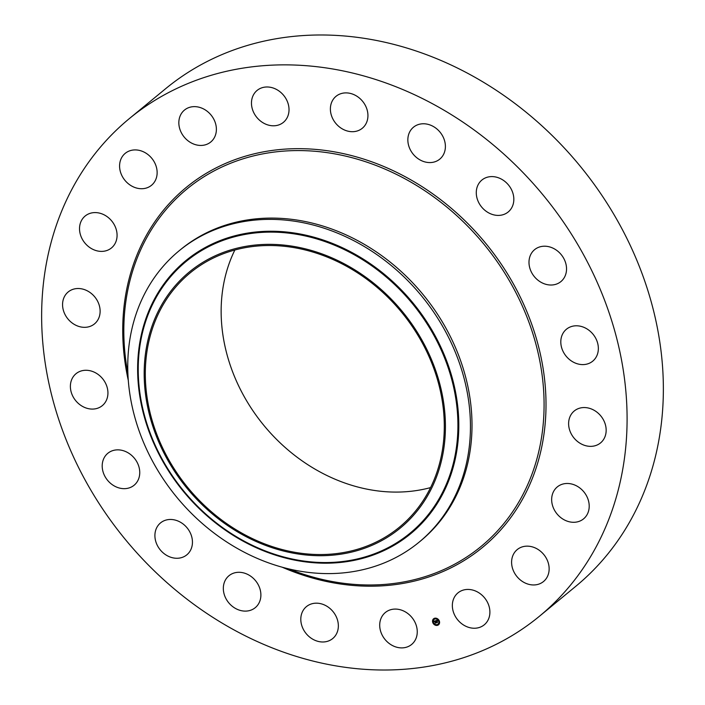 <?xml version="1.0" encoding="UTF-8"?>
<svg xmlns="http://www.w3.org/2000/svg" width="705" height="705" viewBox="0 0 705 705"><rect width="100%" height="100%" fill="white"/><g stroke="black" fill="none" stroke-linecap="round" stroke-linejoin="round"><path stroke-width="1.06" d="M403.031 610.724A20.683 17.369 50.5 0 1 416.602 626.648A20.683 17.369 50.5 0 1 411.641 644.449A20.683 17.369 50.5 0 1 393.945 646.247A20.683 17.369 50.5 0 1 380.365 630.332A20.683 17.369 50.5 0 1 385.335 612.522A20.683 17.369 50.5 0 1 403.031 610.724M129.359 118.581L165.631 88.698A322.423 270.711 50.5 0 1 515.972 104.261A322.423 270.711 50.5 0 1 654.672 459.563A322.423 270.711 50.5 0 1 575.641 586.419L539.369 616.302A322.423 270.711 50.5 0 1 189.028 600.739A322.423 270.711 50.5 0 1 50.328 245.437A322.423 270.711 50.5 0 1 129.359 118.581A322.423 270.711 50.5 0 1 479.708 134.135A322.423 270.711 50.5 0 1 618.4 489.437A322.423 270.711 50.5 0 1 539.369 616.302M179.096 250.813L180.656 249.535A188.737 158.466 50.5 0 1 385.732 258.638A188.737 158.466 50.5 0 1 466.922 466.622A188.737 158.466 50.5 0 1 420.665 540.885L419.105 542.163A188.737 158.466 50.5 0 1 174.399 494.293A188.737 158.466 50.5 0 1 132.84 325.075A188.737 158.466 50.5 0 1 179.096 250.813A188.737 158.466 50.5 0 1 423.802 298.682A188.737 158.466 50.5 0 1 465.362 467.909A188.737 158.466 50.5 0 1 419.105 542.163M404.414 314.06A165.895 139.29 50.5 0 1 398.105 529.825A165.895 139.29 50.5 0 1 185.195 486.001A165.895 139.29 50.5 0 1 191.504 270.226A165.895 139.29 50.5 0 1 404.414 314.06M149.751 337.721A164.662 138.25 50.5 0 1 190.112 272.941A164.662 138.25 50.5 0 1 369.023 280.89A164.662 138.25 50.5 0 1 439.858 462.33A164.662 138.25 50.5 0 1 399.497 527.12A164.662 138.25 50.5 0 1 220.577 519.171A164.662 138.25 50.5 0 1 149.751 337.721M430.579 487.596A164.662 138.25 50.5 0 1 274.192 436.968A164.662 138.25 50.5 0 1 225.582 275.258A164.662 138.25 50.5 0 1 234.862 250.002M339.211 126.768A20.683 17.369 50.5 0 1 336.012 96.329A20.683 17.369 50.5 0 1 359.109 97.819A20.683 17.369 50.5 0 1 362.308 128.257A20.683 17.369 50.5 0 1 339.211 126.768M256.497 581.933A20.683 17.369 50.5 0 1 255.263 607.666A20.683 17.369 50.5 0 1 227.724 601.48A20.683 17.369 50.5 0 1 228.958 575.738A20.683 17.369 50.5 0 1 256.497 581.933M412.24 152.941A20.683 17.369 50.5 0 1 413.474 127.208A20.683 17.369 50.5 0 1 441.004 133.404A20.683 17.369 50.5 0 1 439.77 159.136A20.683 17.369 50.5 0 1 412.24 152.941M191.081 534.76A20.683 17.369 50.5 0 1 186.825 554.835A20.683 17.369 50.5 0 1 156.272 542.982A20.683 17.369 50.5 0 1 160.528 522.907A20.683 17.369 50.5 0 1 191.081 534.76M477.646 200.114A20.683 17.369 50.5 0 1 481.903 180.039A20.683 17.369 50.5 0 1 512.464 191.892A20.683 17.369 50.5 0 1 508.208 211.967A20.683 17.369 50.5 0 1 477.646 200.114M139.705 471.213A20.683 17.369 50.5 0 1 134.126 485.225A20.683 17.369 50.5 0 1 114.316 485.974A20.683 17.369 50.5 0 1 102.243 467.309A20.683 17.369 50.5 0 1 107.821 453.297A20.683 17.369 50.5 0 1 127.631 452.548A20.683 17.369 50.5 0 1 139.705 471.213M529.032 263.661A20.683 17.369 50.5 0 1 534.61 249.649A20.683 17.369 50.5 0 1 554.421 248.9A20.683 17.369 50.5 0 1 566.494 267.565A20.683 17.369 50.5 0 1 560.916 281.577A20.683 17.369 50.5 0 1 541.105 282.326A20.683 17.369 50.5 0 1 529.032 263.661M107.38 397.505A20.683 17.369 50.5 0 1 102.304 405.639A20.683 17.369 50.5 0 1 79.832 404.644A20.683 17.369 50.5 0 1 70.941 381.854A20.683 17.369 50.5 0 1 76.008 373.712A20.683 17.369 50.5 0 1 98.48 374.716A20.683 17.369 50.5 0 1 107.38 397.505M561.356 337.369A20.683 17.369 50.5 0 1 566.423 329.235A20.683 17.369 50.5 0 1 588.904 330.231A20.683 17.369 50.5 0 1 597.796 353.02A20.683 17.369 50.5 0 1 592.729 361.163A20.683 17.369 50.5 0 1 570.257 360.158A20.683 17.369 50.5 0 1 561.356 337.369M97.272 320.854A20.683 17.369 50.5 0 1 94.496 323.886A20.683 17.369 50.5 0 1 69.583 320.766A20.683 17.369 50.5 0 1 65.415 294.99A20.683 17.369 50.5 0 1 68.191 291.958A20.683 17.369 50.5 0 1 93.104 295.078A20.683 17.369 50.5 0 1 97.272 320.854M571.464 414.02A20.683 17.369 50.5 0 1 574.24 410.989A20.683 17.369 50.5 0 1 599.144 414.108A20.683 17.369 50.5 0 1 603.313 439.885A20.683 17.369 50.5 0 1 600.537 442.916A20.683 17.369 50.5 0 1 575.633 439.797A20.683 17.369 50.5 0 1 571.464 414.02M110.368 248.759A20.683 17.369 50.5 0 1 84.397 242.405A20.683 17.369 50.5 0 1 85.146 216.03A20.683 17.369 50.5 0 1 86.23 215.219A20.683 17.369 50.5 0 1 112.201 221.573A20.683 17.369 50.5 0 1 111.452 247.957A20.683 17.369 50.5 0 1 110.368 248.759M558.36 486.115A20.683 17.369 50.5 0 1 584.339 492.469A20.683 17.369 50.5 0 1 583.581 518.845A20.683 17.369 50.5 0 1 582.506 519.655A20.683 17.369 50.5 0 1 556.527 513.302A20.683 17.369 50.5 0 1 557.285 486.926A20.683 17.369 50.5 0 1 558.36 486.115M145.397 188.288A20.683 17.369 50.5 0 1 122.652 177.043A20.683 17.369 50.5 0 1 125.208 153.355A20.683 17.369 50.5 0 1 131.324 150.35A20.683 17.369 50.5 0 1 154.069 161.595A20.683 17.369 50.5 0 1 151.513 185.283A20.683 17.369 50.5 0 1 145.397 188.288M523.339 546.587A20.683 17.369 50.5 0 1 546.075 557.831A20.683 17.369 50.5 0 1 543.52 581.519A20.683 17.369 50.5 0 1 537.404 584.524A20.683 17.369 50.5 0 1 514.668 573.28A20.683 17.369 50.5 0 1 517.223 549.592A20.683 17.369 50.5 0 1 523.339 546.587M198.925 145.345A20.683 17.369 50.5 0 1 180.489 130.883A20.683 17.369 50.5 0 1 184.463 110.077A20.683 17.369 50.5 0 1 196.298 106.728A20.683 17.369 50.5 0 1 214.734 121.198A20.683 17.369 50.5 0 1 210.76 142.005A20.683 17.369 50.5 0 1 198.925 145.345M469.812 589.53A20.683 17.369 50.5 0 1 488.248 604A20.683 17.369 50.5 0 1 484.273 624.797A20.683 17.369 50.5 0 1 472.438 628.146A20.683 17.369 50.5 0 1 454.002 613.676A20.683 17.369 50.5 0 1 457.968 592.879A20.683 17.369 50.5 0 1 469.812 589.53M265.706 124.15A20.683 17.369 50.5 0 1 252.126 108.226A20.683 17.369 50.5 0 1 257.096 90.425A20.683 17.369 50.5 0 1 274.791 88.627A20.683 17.369 50.5 0 1 288.363 104.543A20.683 17.369 50.5 0 1 283.401 122.353A20.683 17.369 50.5 0 1 265.706 124.15M329.526 608.107A20.683 17.369 50.5 0 1 332.725 638.545A20.683 17.369 50.5 0 1 309.627 637.056A20.683 17.369 50.5 0 1 306.428 606.617A20.683 17.369 50.5 0 1 329.526 608.107M439.294 620.92A3.895 3.269 50.5 0 1 438.528 624.797A3.895 3.269 50.5 0 1 432.817 622.674A3.895 3.269 50.5 0 1 433.584 618.787A3.895 3.269 50.5 0 1 439.294 620.92M438.607 621.105A3.067 2.573 50.5 0 1 438.008 624.163A3.067 2.573 50.5 0 1 433.505 622.489A3.067 2.573 50.5 0 1 434.104 619.431A3.067 2.573 50.5 0 1 438.607 621.105M435.628 620.761L435.619 621.255L434.985 621.061L435.875 622.867L435.232 623.044L434.694 621.149L434.342 621.634L433.945 621.211L435.628 620.761M435.452 621.14L436.095 622.956L435.329 623.114L436.007 622.929L435.461 621.131M437.232 620.303L437.188 620.832L436.289 620.7L436.58 621.422L436.413 620.761L437.065 620.761L436.465 620.797L437.294 621.66L436.633 621.554L437.206 622.489L436.51 622.674L435.76 620.7L437.232 620.303M437.356 620.426L437.312 620.911L437.356 620.426M437.426 621.704L437.118 621.026L437.426 621.704M436.809 621.651L437.452 622.586L436.58 622.771L437.356 622.568L436.871 621.59M436.298 621.502L435.928 620.656M436.254 621.66L436.606 622.594L437.144 622.453M437.223 621.484L436.633 621.554M437.179 620.708L436.289 620.7M435.805 622.832L435.329 622.964L434.58 621.123M435.602 621.079L434.985 621.061M433.628 618.752A3.895 3.269 -129.5 0 0 432.923 622.586A3.895 3.269 -129.5 0 0 438.58 624.762M438.052 624.119A3.067 2.573 -129.5 0 0 438.105 624.084A3.067 2.573 -129.5 0 0 438.704 621.026A3.067 2.573 -129.5 0 0 434.209 619.342A3.067 2.573 -129.5 0 0 434.157 619.387M127.482 371.297L127.482 371.288A231.451 194.333 50.5 0 1 130.055 280.202A231.451 194.333 50.5 0 1 384.763 169.006A231.451 194.333 50.5 0 1 537.845 455.36A231.451 194.333 50.5 0 1 290.98 569.763L288.777 568.909M128.292 380.365A233.117 195.726 50.5 0 1 129.006 279.233A233.117 195.726 50.5 0 1 385.547 167.235A233.117 195.726 50.5 0 1 539.73 455.641A233.117 195.726 50.5 0 1 282.229 567.225M181.361 488.873A176.867 148.499 50.5 0 1 188.094 258.823A176.867 148.499 50.5 0 1 415.078 305.556A176.867 148.499 -129.5 0 1 408.354 535.597A176.867 148.499 -129.5 0 1 181.361 488.873M414.399 306.093A176.065 147.821 50.5 0 1 407.701 535.086A176.065 147.821 50.5 0 1 181.749 488.574A176.065 147.821 50.5 0 1 188.446 259.581A176.065 147.821 50.5 0 1 414.399 306.093M127.896 373.615L127.482 371.288"/></g></svg>
